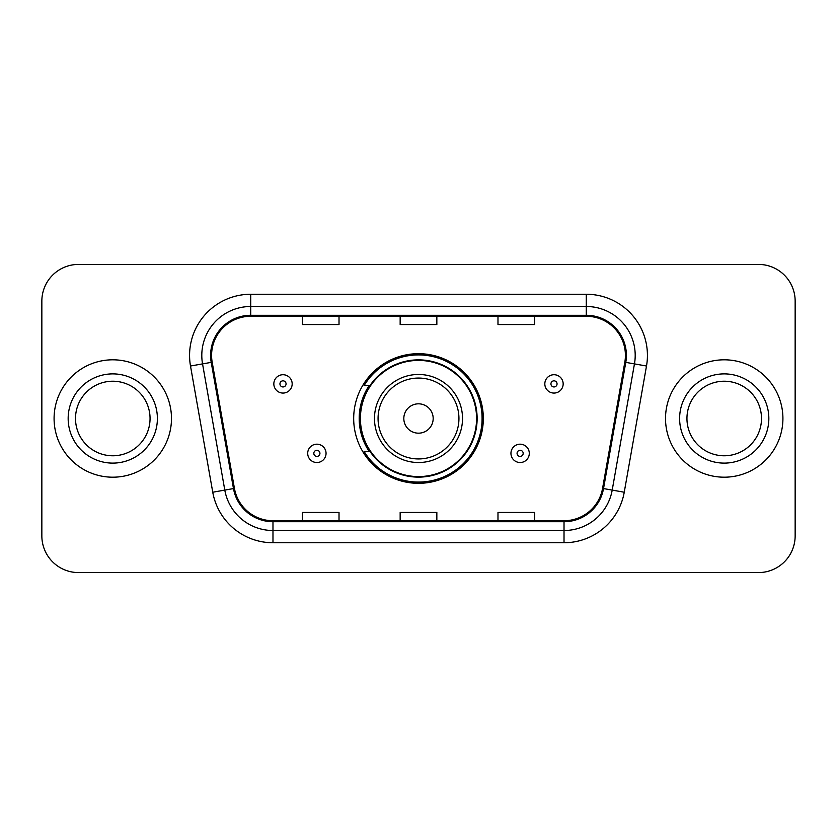 <?xml version="1.0" encoding="UTF-8"?>
<svg xmlns="http://www.w3.org/2000/svg" width="837" height="837" viewBox="0 0 837 837"><rect width="100%" height="100%" fill="white"/><g stroke="black" fill="none" stroke-linecap="round" stroke-linejoin="round"><path stroke-width="1.26" d="M353.685 418.5A64.815 64.815 0 0 0 418.5 483.315A64.815 64.815 0 0 0 483.315 418.5A64.815 64.815 0 0 0 418.5 353.685A64.815 64.815 0 0 0 353.685 418.5M369.232 451.52A59.312 59.312 0 0 1 369.232 385.48M41.85 301.1L41.85 535.9A36.682 36.682 0 0 0 78.532 572.581L758.468 572.581A36.682 36.682 0 0 0 795.15 535.9L795.15 301.1A36.682 36.682 0 0 0 758.468 264.419L78.532 264.419A36.682 36.682 0 0 0 41.85 301.1L41.85 535.9M54.081 418.5A58.695 58.695 0 0 0 112.775 477.195A58.695 58.695 0 0 0 171.48 418.5A58.695 58.695 0 0 0 112.775 359.805A58.695 58.695 0 0 0 54.081 418.5A58.695 58.695 0 0 0 112.775 477.195A58.695 58.695 0 0 0 171.48 418.5A58.695 58.695 0 0 0 112.775 359.805A58.695 58.695 0 0 0 54.081 418.5M665.52 418.5A58.695 58.695 0 0 0 724.225 477.195A58.695 58.695 0 0 0 782.919 418.5A58.695 58.695 0 0 0 724.225 359.805A58.695 58.695 0 0 0 665.52 418.5A58.695 58.695 0 0 0 724.225 477.195A58.695 58.695 0 0 0 782.919 418.5A58.695 58.695 0 0 0 724.225 359.805A58.695 58.695 0 0 0 665.52 418.5M211.583 355.401A39.13 39.13 0 0 1 250.723 316.271L586.277 316.271A39.13 39.13 0 0 1 624.821 362.191L602.567 488.4A39.13 39.13 0 0 1 564.023 520.729L272.977 520.729A39.13 39.13 0 0 1 234.433 488.4L212.179 362.191A39.13 39.13 0 0 1 211.583 355.401M210.61 355.401A40.113 40.113 0 0 0 211.217 362.369L233.471 488.567A40.113 40.113 0 0 0 272.977 521.713L564.023 521.713A40.113 40.113 0 0 0 603.529 488.567L625.783 362.369A40.113 40.113 0 0 0 586.277 315.287L250.723 315.287A40.113 40.113 0 0 0 210.61 355.401M190.501 366.02A61.143 61.143 0 0 1 250.723 294.258L586.277 294.258A61.143 61.143 0 0 1 646.499 366.02L624.245 492.219A61.143 61.143 0 0 1 564.023 542.742L272.977 542.742A61.143 61.143 0 0 1 212.755 492.219L190.501 366.02L202.544 363.896A48.912 48.912 0 0 1 250.723 306.488L586.277 306.488A48.912 48.912 0 0 1 634.456 363.896L612.203 490.095A48.912 48.912 0 0 1 564.023 530.512L272.977 530.512A48.912 48.912 0 0 1 224.797 490.095L202.544 363.896A48.912 48.912 0 0 1 201.801 355.401M758.468 264.419L78.532 264.419M78.532 572.581L758.468 572.581M795.15 535.9L795.15 301.1M400.159 316.271L400.159 324.547L436.841 324.547L436.841 316.271M302.324 316.271L302.324 324.547L339.016 324.547L339.016 316.271M497.984 316.271L497.984 324.547L534.676 324.547L534.676 316.271M436.841 520.729L436.841 512.453L400.159 512.453L400.159 520.729M339.016 520.729L339.016 512.453L302.324 512.453L302.324 520.729M534.676 520.729L534.676 512.453L497.984 512.453L497.984 520.729M150.053 418.5A37.278 37.278 0 0 0 112.775 381.222A37.278 37.278 0 0 0 75.508 418.5A37.278 37.278 0 0 0 112.775 455.778A37.278 37.278 0 0 0 150.053 418.5A37.278 37.278 0 0 1 112.775 455.778A37.278 37.278 0 0 1 75.508 418.5M433.179 418.5A14.679 14.679 0 0 0 418.5 403.821A14.679 14.679 0 0 0 403.821 418.5A14.679 14.679 0 0 0 418.5 433.179A14.679 14.679 0 0 0 433.179 418.5M462.526 418.5A44.026 44.026 0 0 0 418.5 374.474A44.026 44.026 0 0 0 374.474 418.5A44.026 44.026 0 0 0 418.5 462.526A44.026 44.026 0 0 0 462.526 418.5A44.026 44.026 0 0 1 418.5 462.526A44.026 44.026 0 0 1 374.474 418.5M476.588 418.5A58.088 58.088 0 0 0 418.5 360.412A58.088 58.088 0 0 0 360.412 418.5A58.088 58.088 0 0 0 418.5 476.588A58.088 58.088 0 0 0 476.588 418.5M482.091 418.5A63.591 63.591 0 0 1 364.158 451.52L370.048 451.52A58.632 58.632 0 0 0 477.132 418.636A58.632 58.632 0 0 0 370.048 385.48L364.158 385.48A63.591 63.591 0 0 1 482.091 418.5M761.492 418.5A37.278 37.278 0 0 0 724.225 381.222A37.278 37.278 0 0 0 686.947 418.5A37.278 37.278 0 0 0 724.225 455.778A37.278 37.278 0 0 0 761.492 418.5A37.278 37.278 0 0 1 724.225 455.778A37.278 37.278 0 0 1 686.947 418.5M292.176 383.89A9.176 9.176 0 0 1 283 393.066A9.176 9.176 0 0 1 273.835 383.89A9.176 9.176 0 0 1 283 374.725A9.176 9.176 0 0 1 292.176 383.89A9.176 9.176 0 0 0 283 374.725A9.176 9.176 0 0 0 273.835 383.89M563.165 383.89A9.176 9.176 0 0 1 554 393.066A9.176 9.176 0 0 1 544.824 383.89A9.176 9.176 0 0 1 554 374.725A9.176 9.176 0 0 1 563.165 383.89A9.176 9.176 0 0 0 554 374.725A9.176 9.176 0 0 0 544.824 383.89M307.702 453.351A9.176 9.176 0 0 1 316.878 444.185A9.176 9.176 0 0 1 326.053 453.351A9.176 9.176 0 0 1 316.878 462.526A9.176 9.176 0 0 1 307.702 453.351A9.176 9.176 0 0 0 316.878 462.526A9.176 9.176 0 0 0 326.053 453.351M510.947 453.351A9.176 9.176 0 0 1 520.122 444.185A9.176 9.176 0 0 1 529.298 453.351A9.176 9.176 0 0 1 520.122 462.526A9.176 9.176 0 0 1 510.947 453.351A9.176 9.176 0 0 0 520.122 462.526A9.176 9.176 0 0 0 529.298 453.351M586.277 294.258L586.277 315.287M202.544 363.896L211.217 362.369M272.977 542.742L272.977 521.713M564.023 521.713L564.023 542.742M603.529 488.567L624.245 492.219M212.755 492.219L233.471 488.567M625.783 362.369L646.499 366.02M250.723 294.258L250.723 315.287M157.387 418.5A44.612 44.612 0 0 0 112.775 373.888A44.612 44.612 0 0 0 68.163 418.5A44.612 44.612 0 0 0 112.775 463.112A44.612 44.612 0 0 0 157.387 418.5M458.938 418.5A40.438 40.438 0 0 0 418.5 378.062A40.438 40.438 0 0 0 378.062 418.5A40.438 40.438 0 0 0 418.5 458.938A40.438 40.438 0 0 0 458.938 418.5M768.837 418.5A44.612 44.612 0 0 0 724.225 373.888A44.612 44.612 0 0 0 679.613 418.5A44.612 44.612 0 0 0 724.225 463.112A44.612 44.612 0 0 0 768.837 418.5M279.945 383.89A3.055 3.055 0 0 0 283 386.945A3.055 3.055 0 0 0 286.066 383.89A3.055 3.055 0 0 0 283 380.835A3.055 3.055 0 0 0 279.945 383.89M550.934 383.89A3.055 3.055 0 0 0 554 386.945A3.055 3.055 0 0 0 557.055 383.89A3.055 3.055 0 0 0 554 380.835A3.055 3.055 0 0 0 550.934 383.89M319.933 453.351A3.055 3.055 0 0 0 316.878 450.296A3.055 3.055 0 0 0 313.823 453.351A3.055 3.055 0 0 0 316.878 456.406A3.055 3.055 0 0 0 319.933 453.351M523.177 453.351A3.055 3.055 0 0 0 520.122 450.296A3.055 3.055 0 0 0 517.067 453.351A3.055 3.055 0 0 0 520.122 456.406A3.055 3.055 0 0 0 523.177 453.351"/></g></svg>
